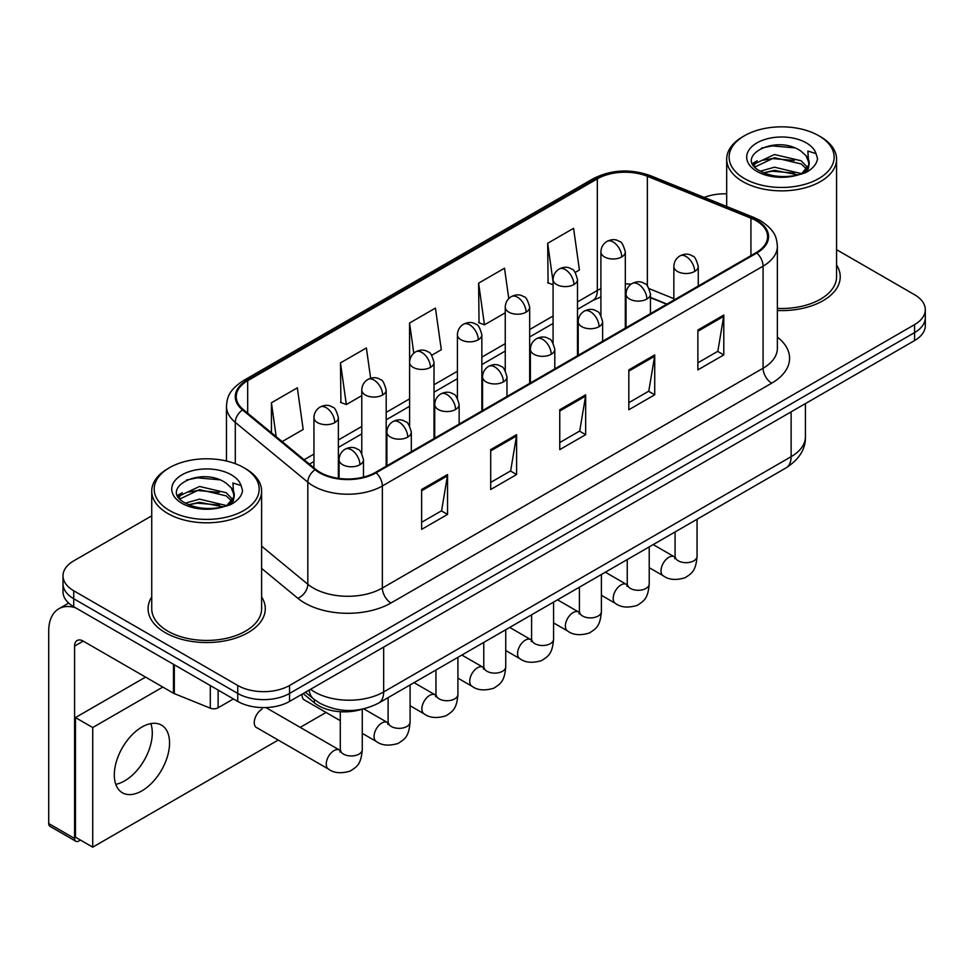 <?xml version="1.0" encoding="UTF-8"?>
<svg xmlns="http://www.w3.org/2000/svg" width="974" height="974" viewBox="0 0 974 974"><rect width="100%" height="100%" fill="white"/><g stroke="black" fill="none" stroke-linecap="round" stroke-linejoin="round"><path stroke-width="1.46" d="M666.703 304.241L650.449 297.667M361.817 709.291A36.622 21.148 180 0 1 314.383 702.826L303.158 693.561M151.737 596.94A58.598 33.834 0 0 0 148.085 608.713A58.598 33.834 0 0 0 165.239 632.637A58.598 33.834 0 0 0 229.109 639.967A58.598 33.834 0 0 0 265.281 608.713A58.598 33.834 0 0 0 261.616 596.94A58.598 33.834 0 0 1 265.281 608.713A58.598 33.834 0 0 1 229.109 639.967A58.598 33.834 0 0 1 165.239 632.637A58.598 33.834 0 0 1 148.085 608.713A58.598 33.834 0 0 1 151.737 596.94M756.165 220.696A39.07 22.56 180 0 1 767.597 236.645A39.07 22.56 180 0 1 756.165 252.595L375.453 472.402A39.07 22.56 180 0 1 315.82 469.383L243.293 409.579A39.07 22.56 180 0 1 236.232 396.649A39.07 22.56 180 0 1 247.676 380.7L597.33 178.826A39.07 22.56 180 0 1 647.357 176.294L750.942 218.176A39.07 22.56 180 0 1 756.165 220.696M756.847 220.294A40.044 23.12 0 0 0 751.502 217.713L647.917 175.831A40.044 23.12 0 0 0 596.636 178.425L246.982 380.298A40.044 23.12 0 0 0 242.502 409.908L315.028 469.712A40.044 23.12 0 0 0 376.147 472.792L756.847 252.997A40.044 23.12 0 0 0 756.847 220.294M151.737 515.83L73.732 560.866A36.622 21.148 0 0 0 63.006 575.817L63.006 591.766A36.622 21.148 0 0 0 73.732 606.717L237.753 701.414L237.753 693.439A36.622 21.148 0 0 0 289.558 693.439L914.574 332.597A36.622 21.148 0 0 0 925.3 317.646A36.622 21.148 0 0 1 914.574 332.597L289.558 693.439A36.622 21.148 0 0 1 237.753 693.439L73.732 598.742L237.753 693.439L237.753 685.465A36.622 21.148 0 0 0 289.558 685.465L914.574 324.622A36.622 21.148 0 0 0 925.3 309.671A36.622 21.148 0 0 0 914.574 294.72L836.569 249.673M63.006 583.791A36.622 21.148 0 0 0 73.732 598.742A36.622 21.148 0 0 1 63.006 583.791M421.632 489.496L421.632 529.369L447.541 514.418L447.541 474.545L421.632 489.496M421.632 522.295L441.587 510.778L447.431 475.86A9.764 5.637 -120 0 0 447.541 474.545M441.405 510.875L447.541 514.418M490.701 449.623L490.701 489.496L516.597 474.545L516.597 434.672L490.701 449.623M490.701 482.422L510.644 470.905L516.5 435.987A9.764 5.637 -120 0 0 516.597 434.672M510.473 471.002L516.597 474.545M697.883 330.003L697.883 369.877L723.792 354.926L723.792 315.052L697.883 330.003M697.883 362.803L717.838 351.285L723.682 316.38A9.764 5.637 -120 0 0 723.792 315.052M717.655 351.383L723.792 354.926M628.827 369.877L628.827 409.75L654.723 394.799L654.723 354.926L628.827 369.877M628.827 402.676L648.769 391.158L654.625 356.253A9.764 5.637 -120 0 0 654.723 354.926M648.599 391.256L654.723 394.799M559.758 409.75L559.758 449.623L585.666 434.672L585.666 394.799L559.758 409.75M559.758 442.549L579.713 431.032L585.557 396.114A9.764 5.637 -120 0 0 585.666 394.799M579.53 431.129L585.666 434.672M777.374 310.511A58.598 33.834 0 0 0 840.233 276.774A58.598 33.834 0 0 0 836.569 265.001A58.598 33.834 0 0 1 840.233 276.774A58.598 33.834 0 0 1 777.374 310.511M726.689 193.85A36.622 21.148 0 0 0 704.239 197.418M63.006 575.817A36.622 21.148 0 0 0 73.732 590.768L237.753 685.465M282.143 441.612L303.17 429.473L297.326 387.822L271.429 402.773L271.429 432.773M508.781 298.592L504.508 268.203L478.611 283.154L479.038 322.784M575.196 272.428L579.42 269.993L573.576 228.33L547.68 243.281L548.094 282.91M370.644 378.265L366.382 347.949L340.486 362.9L340.912 402.53M431.713 355.267L441.295 349.739L435.451 308.076L409.555 323.027L409.604 362.864M409.555 323.027L413.792 353.197M478.611 283.154L484.455 324.817L505.25 312.812M484.455 324.817L478.611 322.625M553.074 284.773L547.68 282.752M547.68 243.281L553.074 281.778M340.486 362.9L346.33 404.563L361.78 395.639M346.33 404.563L340.486 402.372M271.429 402.773L276.19 436.705M237.753 701.414A36.622 21.148 0 0 0 289.558 701.414L914.574 340.571A36.622 21.148 0 0 0 925.3 325.62L925.3 309.671M124.672 780.868A39.07 22.56 120 0 0 150.824 723.609A39.07 22.56 120 0 1 124.672 780.868A39.07 22.56 120 0 1 115.784 784.301A39.07 22.56 120 0 0 124.672 780.868M218.115 690.079L218.115 707.769L233.443 698.93M75.558 607.776A48.834 28.197 -120 0 0 58.817 608.787A48.834 28.197 -120 0 0 48.7 631.14L48.7 823.529L74.596 838.48L74.596 646.091A12.212 7.049 60 0 1 77.129 640.502A12.212 7.049 60 0 1 83.228 641.111L173.494 693.232L173.494 664.317M74.596 838.48A6.1 3.519 120 0 0 75.862 841.28L49.966 826.329A6.1 3.519 -60 0 1 48.7 823.529M75.862 841.28A6.1 3.519 120 0 0 78.918 840.976L80.465 840.075M218.115 707.769A6.1 3.519 180 0 1 210.299 708.171L174.309 693.622A6.1 3.519 180 0 1 173.494 693.232M777.374 308.393A54.934 31.716 0 0 0 836.569 276.774L836.569 159.139A54.934 31.716 0 0 0 820.473 136.713L818.744 135.715A52.499 30.304 0 0 0 744.501 135.715A52.499 30.304 0 0 0 744.501 178.583A52.499 30.304 0 0 0 818.744 178.583A52.499 30.304 0 0 0 818.744 135.715L820.473 136.713M744.501 135.715L742.785 136.713A54.934 31.716 0 0 0 726.689 159.139A54.934 31.716 0 0 0 742.785 181.578A54.934 31.716 0 0 0 802.649 188.445A54.934 31.716 0 0 0 836.569 159.139M808.822 165.032L809.224 163.133A27.601 15.937 0 0 0 806.107 155.779L801.164 151.274C775.73 133.268 733.337 156.765 759.501 170.718C770.191 176.501 782.816 177.986 797.377 175.15L805.133 172.885C812.584 169.062 816.723 164.289 817.539 158.567L816.005 153.612L807.848 151.055L808.81 165.02L802.077 173.153M760.317 171.193L774.488 167.187L801.432 173.615M794.309 173.092L772.309 171.217L763.579 172.788L774.488 170.353L798.363 174.93M754.132 166.067L754.972 163.681L774.488 154.525L801.139 160.759L807.556 167.443M754.899 166.98L774.488 157.691L801.139 163.924L806.496 168.94M806.107 155.779L809.211 163.51M809.224 163.912L808.286 168.77L806.155 172.349M752.549 163.413L757.224 160.795M761.498 148.085L772.309 145.893L794.589 147.853M753.146 164.594L755.106 163.425M763.543 160.138L772.309 158.555L794.309 160.442M169.561 467.666L167.832 468.664A54.934 31.716 0 0 0 151.737 491.091L151.737 608.713A54.934 31.716 0 0 0 167.832 631.14A54.934 31.716 0 0 0 227.709 638.019A54.934 31.716 0 0 0 261.616 608.713L261.616 491.091A54.934 31.716 0 0 0 245.533 468.664L243.804 467.666A52.499 30.304 0 0 0 169.561 467.666A52.499 30.304 0 0 0 169.561 510.522A52.499 30.304 0 0 0 243.804 510.522A52.499 30.304 0 0 0 243.804 467.666L245.533 468.664M151.737 491.091A54.934 31.716 0 0 0 167.832 513.517A54.934 31.716 0 0 0 227.709 520.396A54.934 31.716 0 0 0 261.616 491.091M233.87 496.971L234.284 495.072A27.601 15.937 0 0 0 231.155 487.718L226.224 483.214C200.778 465.219 158.385 488.704 184.561 502.657C195.238 508.452 207.864 509.926 222.425 507.089L230.181 504.836C237.632 501.001 241.771 496.229 242.587 490.506L241.065 485.551L232.908 482.994L233.87 496.971L227.125 505.104M185.377 503.132L199.536 499.126L226.492 505.567M219.357 505.043L197.369 503.156L188.627 504.739L199.536 502.292L223.423 506.87M179.192 498.018L180.02 495.632L199.536 486.464L226.199 492.71L232.603 499.382M179.947 498.932L199.536 489.63L226.199 495.863L231.544 500.88M231.155 487.718L234.259 495.449M234.271 495.851L233.334 500.709L231.215 504.301M177.609 495.352L182.284 492.734M186.545 480.024L197.369 477.832L219.637 479.792M178.193 496.533L180.166 495.364M188.591 492.089L197.369 490.494L219.357 492.381M262.103 709.096A10.982 6.343 120 0 0 262.018 709.145A10.982 6.343 120 0 0 254.835 718.824A10.982 6.343 120 0 0 256.527 727.639A10.982 6.343 120 0 0 257.258 727.955M141.936 790.839A39.07 22.56 120 0 0 167.455 756.408A39.07 22.56 120 0 0 161.465 725.106A39.07 22.56 120 0 0 141.936 727.042A39.07 22.56 120 0 0 116.417 761.461A39.07 22.56 120 0 0 122.395 792.775A39.07 22.56 120 0 0 141.936 790.839M162.828 687.06L92.725 727.541L92.725 847.161L278.223 740.057M300.199 727.371L326.047 712.457M302.11 694.17A10.982 6.343 120 0 0 304.351 700.026A10.982 6.343 120 0 0 305.081 700.343M145.564 677.1L75.461 717.57L75.461 837.19L92.725 847.161M92.725 727.541L75.461 717.57M314.383 699.576L314.383 702.826M777.374 337.114A61.045 35.247 180 0 1 771.7 383.184L390.988 602.979A12.212 7.049 60 0 1 382.356 588.028L763.068 368.233A48.834 28.197 0 0 0 777.374 348.29L777.374 246.215A48.834 28.197 180 0 1 763.068 266.158A12.212 7.049 -120 0 0 756.847 252.997M390.988 602.979A61.045 35.247 180 0 1 304.667 602.979A61.045 35.247 180 0 1 297.825 598.279L261.616 568.426M315.028 469.712A12.212 8.169 129.5 0 0 307.821 482.191L307.821 584.266A48.834 28.197 0 0 0 313.299 588.028A48.834 28.197 0 0 0 382.356 588.028L382.356 485.953A48.834 28.197 180 0 1 307.821 482.191L235.294 422.387A48.834 28.197 180 0 1 226.467 406.219L226.467 461.019M777.374 246.215C776.582 237.826 775.803 230.85 760.536 220.696L754.12 217.579A12.212 5.722 112 0 0 751.502 217.713M754.12 217.579L650.535 175.697C630.312 168.551 611.124 169.586 592.947 178.814A12.212 7.049 60 0 1 596.636 178.425M246.982 380.298A12.212 7.049 -120 0 0 243.293 380.688C228.488 390.404 227.149 397.709 226.467 406.219M242.502 409.908A12.212 8.169 129.5 0 0 235.294 422.387L235.294 463.685M650.535 175.697A12.212 5.722 112 0 0 647.917 175.831M376.147 472.792A12.212 7.049 60 0 1 382.356 485.953L763.068 266.158L763.068 368.233A12.212 7.049 60 0 0 771.7 383.184M289.558 685.465L289.558 701.414M914.574 324.622L914.574 340.571M73.732 590.768L73.732 606.717M261.616 546.171L307.821 584.266A12.212 8.169 -50.5 0 1 297.825 598.279M247.676 380.7L247.676 413.195M750.942 218.176L750.942 255.614M647.357 176.294L647.357 285.954M673.85 298.653L649.195 288.681M631.115 284.152A39.07 22.56 0 0 0 625.32 283.86M600.909 288.645A39.07 22.56 0 0 0 597.33 290.471L577.497 301.916M597.33 178.826L597.33 290.471A21.976 12.686 60 0 1 592.776 300.528L577.497 309.355M553.074 316.014L529.673 329.529M505.25 343.627L481.85 357.141M457.427 371.24L434.014 384.754M409.604 398.853L386.191 412.367M361.78 426.466L338.368 439.98M313.945 454.079L304.132 459.74M666.971 304.083L651.728 297.922A21.976 10.288 -68 0 1 650.449 297.155M559.758 411.016L585.557 396.114M628.827 371.143L654.625 356.253M697.883 331.27L723.682 316.38M490.701 450.889L516.5 435.987M421.632 490.762L447.431 475.86M310.548 689.3A48.834 28.197 0 0 0 314.59 691.954A48.834 28.197 0 0 0 383.659 691.954L791.119 456.696A48.834 28.197 0 0 0 805.425 436.766C805.778 448.88 799.325 459.253 786.067 467.873L378.594 703.131A24.423 14.099 60 0 0 383.659 691.954L383.659 647.089M791.119 411.844L791.119 456.696A24.423 14.099 60 0 1 786.067 467.873M309.208 690.067A24.423 16.327 129.5 0 0 313.591 698.942L305.459 692.234M694.693 271.442A12.212 7.049 0 0 0 698.273 266.45C696.337 259.388 694.401 255.931 692.477 256.065C688.935 253.581 684.771 253.508 679.962 255.882A12.212 7.049 60 0 1 686.061 256.491A12.212 7.049 -120 0 1 694.693 271.442A12.212 7.049 0 0 1 677.429 271.442A12.212 7.049 0 0 1 673.85 266.45C674.032 261.823 676.066 258.305 679.962 255.882M649.22 567.696L663.306 575.817A10.982 6.343 -60 0 1 661.614 567.014A10.982 6.343 -60 0 1 668.797 557.335A10.982 6.343 -60 0 1 669.284 557.067A10.982 6.343 -60 0 1 674.288 556.787L653.177 544.6M675.7 557.895L674.726 558.711L675.079 556.337A10.982 6.343 -0 0 0 678.294 560.817A10.982 6.343 -0 0 0 693.33 561.097A10.982 6.343 -0 0 0 697.055 556.337C695.801 571.823 691.333 573.479 685.197 577.716C676.017 580.504 668.712 579.871 663.306 575.817M621.753 256.929A12.212 7.049 0 0 0 625.32 251.949C623.384 244.888 621.461 241.43 619.525 241.564C615.994 239.068 611.818 239.007 607.009 241.382A12.212 7.049 60 0 1 613.109 241.978A12.212 7.049 -120 0 1 621.753 256.929A12.212 7.049 0 0 1 604.477 256.929A12.212 7.049 0 0 1 600.909 251.949C601.092 247.323 603.125 243.792 607.009 241.382M646.87 299.055A12.212 7.049 0 0 0 650.449 294.063C648.514 287.001 646.578 283.544 644.654 283.678C641.111 281.182 636.947 281.121 632.126 283.495A12.212 7.049 60 0 1 638.238 284.091A12.212 7.049 -120 0 1 646.87 299.055A12.212 7.049 0 0 1 629.606 299.055A12.212 7.049 0 0 1 626.026 294.063C626.209 289.436 628.242 285.918 632.126 283.495M601.396 595.297L615.471 603.43A10.982 6.343 -60 0 1 613.79 594.627A10.982 6.343 -60 0 1 620.974 584.948A10.982 6.343 -60 0 1 621.461 584.68A10.982 6.343 -60 0 1 626.465 584.4L605.353 572.213M627.877 585.508L626.891 586.324L627.244 583.95A10.982 6.343 -0 0 0 630.47 588.43A10.982 6.343 -0 0 0 645.506 588.71A10.982 6.343 -0 0 0 649.22 583.95C647.978 599.436 643.51 601.092 637.373 605.329C628.181 608.117 620.888 607.484 615.471 603.43M599.047 326.667A12.212 7.049 0 0 0 602.614 321.676C600.678 314.614 598.754 311.156 596.818 311.29C593.288 308.795 589.112 308.734 584.303 311.108A12.212 7.049 60 0 1 590.414 311.704A12.212 7.049 -120 0 1 599.047 326.667A12.212 7.049 0 0 1 581.782 326.667A12.212 7.049 0 0 1 578.203 321.676C578.386 317.049 580.419 313.531 584.303 311.108M553.573 622.91L567.647 631.042A10.982 6.343 -60 0 1 565.967 622.24A10.982 6.343 -60 0 1 573.138 612.561A10.982 6.343 -60 0 1 573.637 612.293A10.982 6.343 -60 0 1 578.641 612.013L557.53 599.826M580.054 613.121L579.067 613.937L579.42 611.562A10.982 6.343 -0 0 0 582.635 616.043A10.982 6.343 -0 0 0 597.671 616.311A10.982 6.343 -0 0 0 601.396 611.562C600.154 627.049 595.686 628.705 589.538 632.942C580.358 635.73 573.065 635.097 567.647 631.042M551.211 354.268A12.212 7.049 0 0 0 554.79 349.289C552.855 342.227 550.931 338.769 548.995 338.903C545.464 336.407 541.288 336.347 536.479 338.721A12.212 7.049 60 0 1 542.579 339.317A12.212 7.049 -120 0 1 551.211 354.268A12.212 7.049 0 0 1 533.947 354.268A12.212 7.049 0 0 1 530.38 349.289C530.562 344.662 532.595 341.144 536.479 338.721M505.749 650.522L519.824 658.655A10.982 6.343 -60 0 1 518.144 649.853A10.982 6.343 -60 0 1 525.315 640.161A10.982 6.343 -60 0 1 525.802 639.906A10.982 6.343 -60 0 1 530.818 639.626L509.706 627.439M532.23 640.734L531.244 641.537L531.597 639.175A10.982 6.343 -0 0 0 534.811 643.656A10.982 6.343 -0 0 0 549.847 643.924A10.982 6.343 -0 0 0 553.573 639.175C552.319 654.662 547.851 656.318 541.714 660.555C532.534 663.343 525.242 662.71 519.824 658.655M503.388 381.881A12.212 7.049 0 0 0 506.967 376.901C505.031 369.84 503.095 366.382 501.172 366.516C497.641 364.02 493.465 363.959 488.656 366.334A12.212 7.049 60 0 1 494.755 366.93A12.212 7.049 -120 0 1 503.388 381.881A12.212 7.049 0 0 1 486.123 381.881A12.212 7.049 0 0 1 482.544 376.901C482.739 372.275 484.772 368.744 488.656 366.334M457.926 678.135L472 686.268A10.982 6.343 -60 0 1 470.32 677.466A10.982 6.343 -60 0 1 477.491 667.774A10.982 6.343 -60 0 1 477.978 667.519A10.982 6.343 -60 0 1 482.982 667.239L461.871 655.052M484.395 668.347L483.421 669.15L483.774 666.776A10.982 6.343 -0 0 0 486.988 671.269A10.982 6.343 -0 0 0 502.024 671.536A10.982 6.343 -0 0 0 505.749 666.776C504.495 682.275 500.027 683.931 493.891 688.168C484.711 690.956 477.406 690.322 472 686.268M573.917 284.542A12.212 7.049 0 0 0 577.497 279.562C575.561 272.501 573.625 269.043 571.701 269.177C568.171 266.681 563.995 266.62 559.186 268.994A12.212 7.049 60 0 1 565.285 269.591A12.212 7.049 -120 0 1 573.917 284.542A12.212 7.049 0 0 1 556.653 284.542A12.212 7.049 0 0 1 553.074 279.562C553.269 274.936 555.302 271.405 559.186 268.994M526.094 312.155A12.212 7.049 0 0 0 529.673 307.175C527.738 300.114 525.802 296.656 523.878 296.79C520.347 294.294 516.171 294.233 511.362 296.595A12.212 7.049 60 0 1 517.462 297.204A12.212 7.049 -120 0 1 526.094 312.155A12.212 7.049 0 0 1 508.83 312.155A12.212 7.049 0 0 1 505.25 307.175C505.433 302.549 507.466 299.018 511.362 296.595M478.271 339.768A12.212 7.049 0 0 0 481.85 334.788C479.914 327.727 477.978 324.269 476.055 324.403C472.512 321.907 468.348 321.846 463.527 324.208A12.212 7.049 60 0 1 469.638 324.817A12.212 7.049 -120 0 1 478.271 339.768A12.212 7.049 0 0 1 461.006 339.768A12.212 7.049 0 0 1 457.427 334.788C457.61 330.162 459.643 326.631 463.527 324.208M74.596 646.091L83.228 641.111M174.309 664.792L174.309 693.622M210.299 708.171L210.299 685.562M816.005 153.612A34.93 20.162 0 0 0 806.326 142.898A34.93 20.162 0 0 0 756.932 142.898A34.93 20.162 0 0 0 756.932 171.412A34.93 20.162 0 0 0 797.377 175.15M801.736 174.042A27.601 15.937 0 0 0 809.187 164.034M241.065 485.551A34.93 20.162 0 0 0 231.374 474.837A34.93 20.162 0 0 0 181.98 474.837A34.93 20.162 0 0 0 181.98 503.351A34.93 20.162 0 0 0 222.425 507.089M226.796 505.993A27.601 15.937 0 0 0 234.235 495.973M455.564 409.494A12.212 7.049 0 0 0 459.144 404.514C457.208 397.453 455.272 393.995 453.348 394.129C449.805 391.633 445.642 391.572 440.832 393.934A12.212 7.049 60 0 1 446.932 394.543A12.212 7.049 -120 0 1 455.564 409.494A12.212 7.049 0 0 1 438.3 409.494A12.212 7.049 0 0 1 434.721 404.514C434.903 399.888 436.936 396.357 440.832 393.934M410.091 705.748L424.177 713.881A10.982 6.343 -60 0 1 422.485 705.079A10.982 6.343 -60 0 1 429.668 695.387A10.982 6.343 -60 0 1 430.155 695.132A10.982 6.343 -60 0 1 435.159 694.852L414.047 682.664M436.571 695.96L435.597 696.763L435.95 694.389A10.982 6.343 -0 0 0 439.164 698.882A10.982 6.343 -0 0 0 454.201 699.149A10.982 6.343 -0 0 0 457.926 694.389C456.672 709.888 452.204 711.544 446.068 715.768C436.888 718.569 429.583 717.935 424.177 713.881M407.741 437.107A12.212 7.049 0 0 0 411.32 432.127C409.384 425.066 407.449 421.608 405.525 421.742C401.982 419.246 397.818 419.185 392.997 421.547A12.212 7.049 60 0 1 399.109 422.156A12.212 7.049 -120 0 1 407.741 437.107A12.212 7.049 0 0 1 390.477 437.107A12.212 7.049 0 0 1 386.897 432.127C387.08 427.501 389.113 423.97 392.997 421.547M362.267 733.361L376.341 741.494A10.982 6.343 -60 0 1 374.661 732.679A10.982 6.343 -60 0 1 381.845 723A10.982 6.343 -60 0 1 382.332 722.745A10.982 6.343 -60 0 1 387.335 722.465L363.789 708.865M388.748 723.56L387.762 724.376L388.115 722.002A10.982 6.343 -0 0 0 391.341 726.494A10.982 6.343 -0 0 0 406.377 726.762A10.982 6.343 -0 0 0 410.091 722.002C408.849 737.501 404.38 739.156 398.244 743.381C389.052 746.181 381.759 745.548 376.341 741.494M359.917 464.72A12.212 7.049 0 0 0 363.485 459.74C361.549 452.679 359.625 449.221 357.689 449.355C354.159 446.859 349.983 446.798 345.173 449.16A12.212 7.049 60 0 1 351.285 449.769A12.212 7.049 -120 0 1 359.917 464.72A12.212 7.049 0 0 1 342.653 464.72A12.212 7.049 0 0 1 339.074 459.74C339.256 455.114 341.29 451.583 345.173 449.16M255.882 727.164L328.518 769.107A10.982 6.343 -60 0 1 326.838 760.292A10.982 6.343 -60 0 1 334.009 750.613A10.982 6.343 -60 0 1 334.508 750.345A10.982 6.343 -60 0 1 339.512 750.065L265.902 707.574M340.924 751.173L339.938 751.989L340.291 749.615A10.982 6.343 -0 0 0 343.505 754.107A10.982 6.343 -0 0 0 358.542 754.375A10.982 6.343 -0 0 0 362.267 749.615C361.025 765.114 356.557 766.769 350.409 770.994C341.229 773.794 333.936 773.161 328.518 769.107M430.447 367.381A12.212 7.049 0 0 0 434.014 362.401C432.079 355.34 430.155 351.882 428.231 352.016C424.688 349.52 420.512 349.459 415.703 351.821A12.212 7.049 60 0 1 421.815 352.43A12.212 7.049 -120 0 1 430.447 367.381A12.212 7.049 0 0 1 413.183 367.381A12.212 7.049 0 0 1 409.604 362.401C409.786 357.775 411.819 354.244 415.703 351.821M382.624 394.994A12.212 7.049 0 0 0 386.191 390.014C384.255 382.952 382.332 379.483 380.396 379.617C376.865 377.133 372.689 377.072 367.88 379.434A12.212 7.049 60 0 1 373.979 380.043A12.212 7.049 -120 0 1 382.624 394.994A12.212 7.049 0 0 1 365.347 394.994A12.212 7.049 0 0 1 361.78 390.014C361.963 385.387 363.996 381.857 367.88 379.434M334.788 422.606A12.212 7.049 0 0 0 338.368 417.627C336.432 410.565 334.496 407.095 332.572 407.229C329.042 404.746 324.866 404.685 320.056 407.047A12.212 7.049 60 0 1 326.156 407.656A12.212 7.049 -120 0 1 334.788 422.606A12.212 7.049 0 0 1 317.524 422.606A12.212 7.049 0 0 1 313.945 417.627C314.139 412.988 316.173 409.47 320.056 407.047M592.947 178.814L243.293 380.688M651.728 297.922L650.449 297.423M626.063 293.162L625.32 293.15M600.909 296.912L592.776 300.528M553.074 323.453L529.673 336.967M505.25 351.066L481.85 364.58M457.427 378.679L434.014 392.193M409.604 406.292L386.191 419.806M361.78 433.893L338.368 447.407M313.945 461.506L309.44 464.111M378.594 703.131C358.943 713.005 339.293 713.005 319.642 703.131L313.591 698.942M805.425 436.766L805.425 403.589M675.043 557.177L674.288 556.787M697.055 519.276L697.055 556.337M698.273 286.015L698.273 266.45M675.079 531.962L675.079 556.337M673.85 300.114L673.85 266.45M625.32 328.141L625.32 251.949M600.909 315.442L600.909 251.949M627.219 584.79L626.465 584.4M649.22 546.877L649.22 583.95M650.449 313.628L650.449 294.063M627.244 559.575L627.244 583.95M626.026 327.727L626.026 294.063M579.384 612.403L578.641 612.013M601.396 574.49L601.396 611.562M602.614 341.241L602.614 321.676M579.42 587.188L579.42 611.562M578.203 355.34L578.203 321.676M531.561 640.015L530.818 639.626M553.573 602.102L553.573 639.175M554.79 368.854L554.79 349.289M531.597 614.789L531.597 639.175M530.38 382.952L530.38 349.289M483.737 667.628L482.982 667.239M505.749 629.715L505.749 666.776M506.967 396.467L506.967 376.901M483.774 642.402L483.774 666.776M482.544 410.565L482.544 376.901M577.497 355.741L577.497 279.562M553.074 343.055L553.074 279.562M529.673 383.354L529.673 307.175M505.25 370.668L505.25 307.175M481.85 410.967L481.85 334.788M457.427 398.281L457.427 334.788M58.817 608.787L68.691 603.089M726.689 206.488L726.689 159.139M435.914 695.241L435.159 694.852M457.926 657.328L457.926 694.389M459.144 424.08L459.144 404.514M435.95 670.015L435.95 694.389M434.721 438.178L434.721 404.514M388.09 722.854L387.335 722.465M410.091 684.941L410.091 722.002M411.32 451.692L411.32 432.127M340.291 720.675L303.705 699.551M388.115 697.628L388.115 722.002M386.897 465.791L386.897 432.127M340.255 750.467L339.512 750.065M362.267 709.206L362.267 749.615M363.485 477.114L363.485 459.74M340.291 711.714L340.291 749.615M339.074 478.429L339.074 459.74M434.014 438.58L434.014 362.401M409.604 425.894L409.604 362.401M386.191 466.193L386.191 390.014M361.78 453.507L361.78 390.014M338.368 478.331L338.368 417.627M313.945 467.837L313.945 417.627"/></g></svg>
